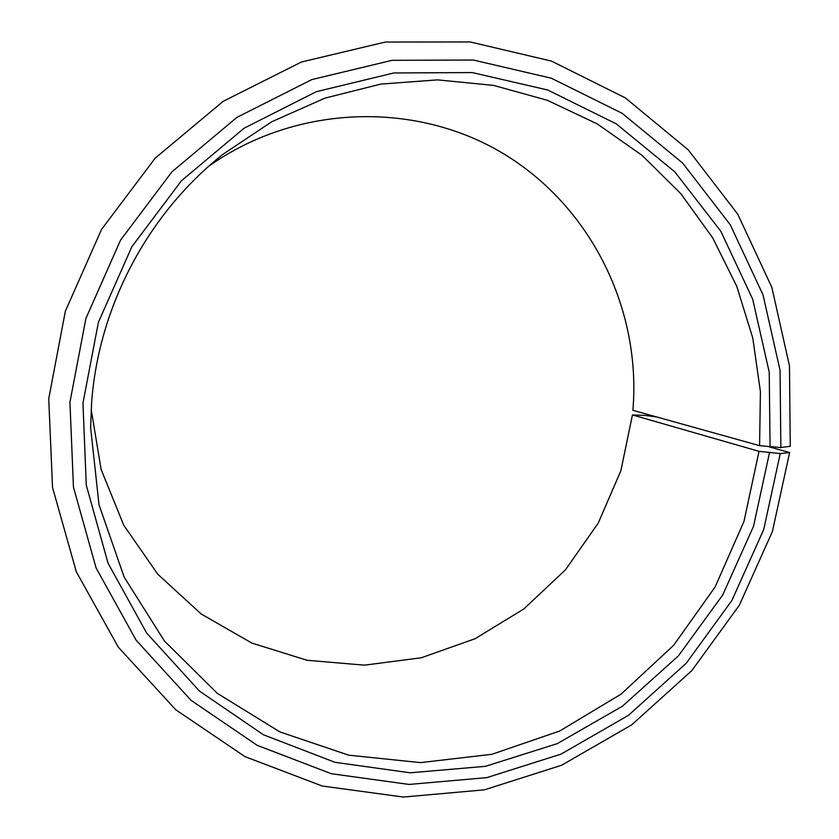 <?xml version="1.0" encoding="UTF-8"?>
<svg xmlns="http://www.w3.org/2000/svg" width="839" height="839" viewBox="0 0 839 839"><rect width="100%" height="100%" fill="white"/><g stroke="black" fill="none" stroke-linecap="round" stroke-linejoin="round"><path stroke-width="1.26" d="M656.801 416.993L645.034 415.441L632.449 414.938L759.012 451.34L743.994 521.397L715.111 586.975L673.602 645.369L621.101 694.105L559.718 731.01L491.927 754.292L420.559 762.62L348.772 755.194L279.901 731.912L217.343 693.371L164.434 641.027L124.172 577.127L99.002 504.732L90.622 427.523L91.598 403.014C98.446 307.053 147.674 213.924 222.87 154.376L271.742 121.76L324.924 98.142L380.759 84.099L437.528 79.873L493.563 85.389L547.269 100.271L597.2 123.878L642.097 155.372L680.869 193.725L712.647 237.794L736.768 286.319L752.772 338.023L760.407 391.582L759.589 445.666L780.868 447.554L790.265 446.254L789.468 365.835L771.817 287.284L737.722 214.144L688.284 149.908L625.349 97.901L551.527 61.111L470.186 41.95L385.321 42.044L301.442 62.013L223.216 101.299L155.236 158.099L101.54 229.414L65.348 311.217L48.735 398.766L52.532 487.48L76.328 571.82L118.32 647.184L175.718 709.742L244.998 756.631L322.228 786.017L403.349 797.05L484.386 789.835L561.637 765.241L631.736 724.823L691.776 670.665L739.316 605.276L772.404 531.517L789.625 452.525L769.153 446.851M209.026 166.028C297.415 103.7 417.172 101.047 504.554 154.345C592.051 207.82 641.447 310.22 632.889 410.323L759.589 445.666M759.012 451.34L780.249 453.584L789.625 452.525M780.249 453.584L763.721 529.524L731.912 600.441L686.187 663.303L628.453 715.331L561.071 754.104L486.861 777.627L409.065 784.444L331.269 773.705L257.279 745.378L190.998 700.292L136.159 640.23L96.097 567.961L73.454 487.165L69.941 402.217L85.914 318.421L120.564 240.111L171.932 171.817L236.955 117.355L311.783 79.6L392.075 60.314L473.364 60.03L551.349 78.216L622.192 113.328L682.652 163.081L730.192 224.642L763.018 294.825L780.05 370.272L780.868 447.554M769.478 452.798L753.506 526.336L722.704 595.008L678.426 655.846L622.496 706.176L557.243 743.648L485.414 766.332L410.156 772.803L334.939 762.305L263.467 734.796L199.493 691.116L146.615 633.005L108.032 563.168L86.281 485.141L82.956 403.16L98.404 322.302L131.849 246.739L181.392 180.815L244.107 128.21L316.293 91.703L393.795 72.962L472.305 72.574L547.689 90.004L616.214 123.815L674.755 171.817L720.827 231.291L752.667 299.156L769.227 372.149L770.076 446.967M632.449 414.938L620.86 470.784L598.217 523.127L565.465 569.817L523.903 608.894L475.199 638.678L421.304 657.766L364.462 665.159L307.105 660.283L251.805 643.052L201.171 613.98L157.722 574.149L123.742 525.214L101.11 469.41L91.178 409.432"/></g></svg>
